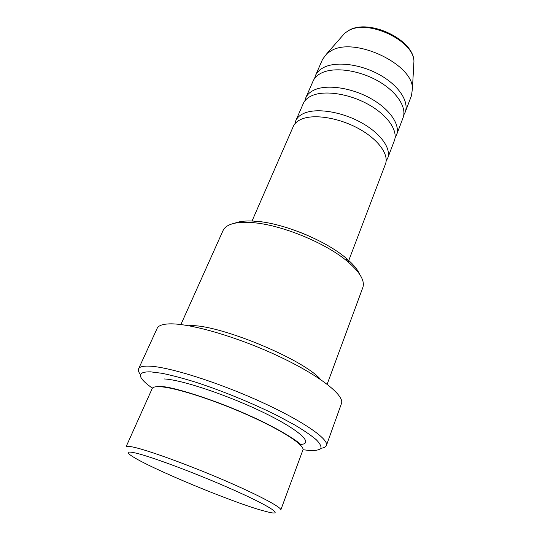<?xml version="1.0" encoding="UTF-8"?>
<svg xmlns="http://www.w3.org/2000/svg" width="540" height="540" viewBox="0 0 540 540"><rect width="100%" height="100%" fill="white"/><g stroke="black" fill="none" stroke-linecap="round" stroke-linejoin="round"><path stroke-width="0.81" d="M348.172 262.042L385.432 164.14C389.225 154.629 378.29 139.354 358.668 128.628C339.107 117.869 314.537 113.886 301.982 118.962C297.601 120.731 294.692 123.248 293.254 126.522L252.038 221.015M386.14 161.048L387.673 158.24C391.514 148.615 380.66 133.252 361.118 122.533C341.631 111.767 317.108 107.872 304.54 113.063C300.152 114.865 297.236 117.423 295.778 120.737L294.914 123.815M387.673 158.24L394.328 140.751C398.291 130.802 387.693 115.175 368.375 104.456C349.117 93.697 324.736 90.052 312.12 95.573C307.719 97.483 304.769 100.157 303.264 103.586L295.778 120.737M395.071 137.747L396.522 134.987C400.525 124.929 390.008 109.228 370.764 98.51C351.581 87.75 327.247 84.193 314.618 89.816C310.21 91.766 307.247 94.473 305.728 97.936L304.837 100.919M396.522 134.987L403.022 117.909C407.14 107.548 396.866 91.597 377.845 80.885C358.877 70.133 334.685 66.818 322.009 72.745C317.594 74.803 314.597 77.618 313.031 81.189L305.728 97.936M403.778 114.993L405.162 112.286C409.313 101.817 399.121 85.799 380.174 75.087C361.28 64.328 337.136 61.094 324.446 67.122C320.024 69.215 317.021 72.063 315.434 75.668L314.53 78.57M261.853 510.408L269.332 512.345C283.871 515.606 270.749 506.608 234.988 490.604C199.368 474.633 152.165 456.867 135.803 453.074C126.779 451.022 125.705 452.176 132.577 456.536C151.733 468.862 229.885 501.343 261.853 510.408M134.028 447.269C148.966 450.589 187.94 464.724 223.229 479.871C258.579 495.018 282.11 507.6 280.787 509.976L302.9 450.023C305.026 445.392 283.014 430.812 248.906 415.523C214.859 400.235 176.431 387.869 160.934 386.782C155.797 386.404 152.881 386.984 152.199 388.523L126.05 446.83C126.407 446.013 129.067 446.162 134.028 447.269M235.17 223.013L238.093 222.122C242.764 220.982 248.663 220.685 255.798 221.238C282.872 223 325.343 240.334 345.924 258.019C353.012 263.986 357.615 269.453 359.735 274.435M327.159 384.237L362.806 287.591C365.108 280.922 360.025 272.234 347.551 261.515C325.829 242.892 280.739 224.492 252.187 222.601C244.667 222.007 238.464 222.304 233.57 223.499C228.035 224.903 224.525 227.259 223.047 230.553L180.893 324.547M302.981 449.705L309.157 450.468C314.915 450.752 318.789 450.131 320.787 448.619C321.563 446.567 320.078 443.624 316.339 439.79C311.263 435.476 304.007 430.508 294.57 424.879L277.945 415.928C253.172 403.495 222.143 390.771 195.507 382.138C182.675 378.189 171.477 375.233 161.912 373.282L150.518 371.837C138.166 371.695 137.133 375.901 147.42 384.467L152.361 388.233M140.488 374.598C138.584 372.222 137.943 370.298 138.578 368.84C139.469 366.856 142.871 365.951 148.784 366.113C167.461 366.512 215.771 381.436 258.869 400.896C302.049 420.343 329.279 439.209 326.403 445.493C325.829 446.978 324.034 447.903 321.01 448.268M307.564 235.359L299.052 231.89M320.659 379.546C303.379 358.857 215.642 323.055 188.818 325.742M326.403 445.493L341.449 403.576C344.966 395.449 319.012 374.949 276.925 355.448C234.92 335.914 187.11 322.515 167.96 323.946C161.899 324.358 158.301 325.829 157.154 328.367L138.578 368.84M405.162 112.286L411.507 95.607L412.439 88.391C412.702 64.105 355.144 36.835 331.668 50.463L326.957 53.501L322.569 59.312L315.434 75.668M413.701 65.644L413.937 61.405C414.092 40.844 368.213 18.988 348.698 30.571L344.77 33.176L341.969 36.369M164.41 378.965C181.886 379.775 228.879 395.516 264.512 412.985C300.294 430.441 314.159 443.941 300.571 444.44M300.429 444.447L299.882 444.467M326.957 53.501L344.77 33.176L348.975 30.308C369.151 18.36 413.937 39.663 413.937 61.405L412.439 88.391M255.798 221.238L252.187 222.601M345.924 258.019L347.551 261.515M300.26 444.845L300.497 444.697C302.13 444.359 282.251 429.988 248.677 415.24C215.636 400.329 177.755 388.402 164.147 386.755C159.347 386.147 157.181 386.026 157.639 386.397L157.707 386.667"/></g></svg>
